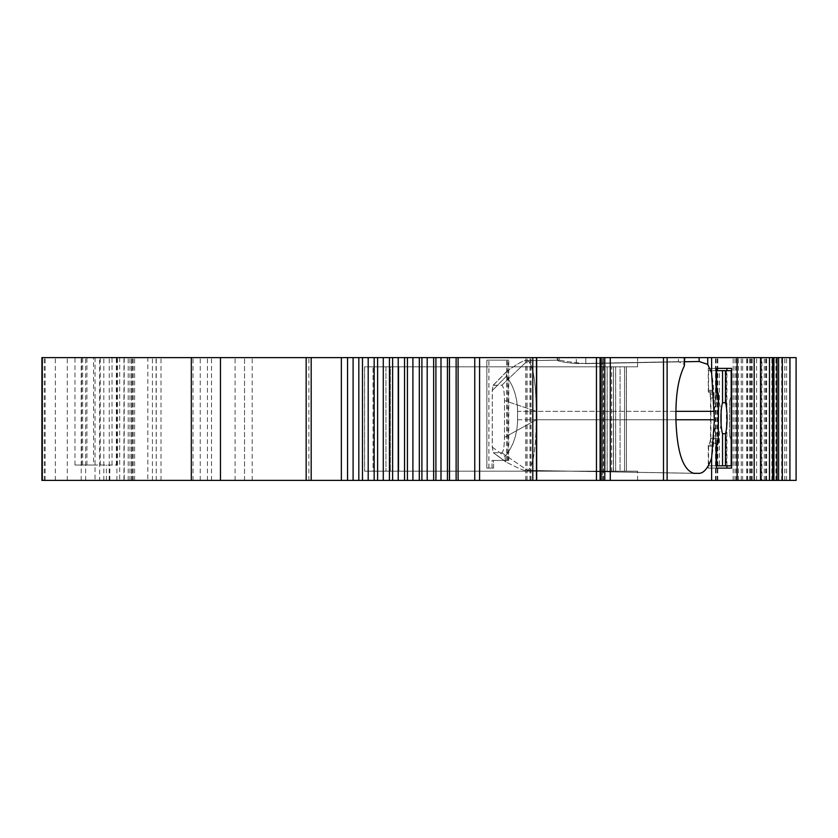 <?xml version="1.0" encoding="UTF-8"?>
<svg xmlns="http://www.w3.org/2000/svg" width="838" height="838" viewBox="0 0 838 838"><rect width="100%" height="100%" fill="white"/><g stroke="black" fill="none" stroke-linecap="round" stroke-linejoin="round"><path stroke-width="0.63" stroke-dasharray="4.19 3.14" d="M486.815 468.107L486.815 360.131L508.289 360.131L508.289 460.429L492 460.429L492 468.107L486.815 468.107L493.509 468.107L493.509 460.429M493.352 385.239L501.836 385.239C503.46 386.15 504.34 391.262 504.497 400.585C504.298 391.262 503.408 386.15 501.784 385.239L493.037 385.365L492.262 390.634L492.262 447.115L493.236 452.677L501.784 452.761C503.408 451.85 504.298 446.738 504.455 437.415L504.497 400.585L504.455 437.415C504.34 446.738 503.46 451.85 501.836 452.761L493.289 452.677L492.315 447.115L492.315 390.634L493.1 385.365L507.409 370.909L506.634 371.569L506.414 376.252L492.315 390.634M486.815 360.131L508.289 360.131M508.289 460.429L492 460.429M506.77 460.429L506.77 360.131M493.561 468.107L493.561 460.429L508.76 460.429L492.053 460.429L492.053 468.107L493.561 468.107L486.878 468.107L486.878 360.131L508.76 360.131L486.878 360.131M508.76 460.429L508.76 360.131M507.241 460.429L507.241 360.131M486.878 468.107L492.053 468.107M725.509 402.732L725.509 370.658L725.519 402.732A17.65 3.059 90 0 1 727.112 418.235A17.65 3.059 90 0 1 725.519 433.728A17.65 3.059 -90 0 0 727.112 418.235A17.65 3.059 -90 0 0 725.509 402.732M725.509 433.728L725.519 465.802L725.509 433.728M729.51 432.398A5.374 0.932 -90 0 0 730.128 437.457L731.249 439.751L730.128 437.457A5.374 0.932 -90 0 1 729.51 432.398L729.51 403.958A5.374 0.932 90 0 1 730.128 398.993A5.374 0.932 -90 0 0 729.51 403.958L729.51 432.398M725.519 465.802L731.239 465.802L731.239 439.751L731.249 465.802L725.519 465.802M725.509 370.658L731.239 370.658L731.249 396.688L731.239 370.658L725.519 370.658M708.246 368.364L716.406 368.364L708.246 368.364L708.246 391.377L709.995 394.31L710.54 397.914L710.54 438.546L709.995 442.16L708.246 445.083L716.406 445.083M726.902 465.802L726.902 370.658M726.902 468.107L731.595 468.107M726.902 368.364L731.595 368.364M716.406 468.107L708.246 468.107L716.406 468.107M708.246 391.377L716.406 391.377M493.509 468.107L492 468.107M731.239 396.688L730.128 398.993L731.239 396.688M708.246 445.083L708.246 468.107M492.053 460.429L493.561 460.429M456.186 480.384L456.186 357.617L449.514 357.617L449.514 480.384L737.126 480.384L737.126 357.617L699.206 357.617L699.206 361.503L707.67 364.216L707.67 357.617M796.1 480.384L737.126 480.384M789.962 480.384L772.636 480.384L772.636 357.617L789.909 357.617L772.636 357.617M789.909 480.384L772.636 480.384M761.941 480.384L738.477 480.384L761.941 480.384L761.941 357.617L769.473 357.617L738.477 357.617L761.941 357.617M737.042 480.384L603.329 480.384L737.157 480.384L737.126 357.617M602.532 480.384L600.092 480.384L604.732 480.384L602.532 480.384L602.532 357.617L600.092 357.617L602.532 357.617M529.983 480.384L536.687 480.384L525.73 480.384L529.983 480.384L529.983 357.617L536.687 357.617L529.983 357.617M449.514 357.617L449.514 480.384L449.524 357.617L449.451 480.384L441.06 480.384L441.06 357.617L447.492 357.617L447.492 480.384M147.834 480.384L41.9 480.384L41.9 357.617L211.511 357.617L44.246 357.617L99.649 357.617L99.649 480.384L44.267 480.384L132.278 480.384L131.566 480.384L131.566 357.617L131.556 480.384L147.834 480.384L147.834 357.617M156.057 480.384L152.411 480.384L156.245 480.384L156.057 357.617M44.267 480.384L44.246 357.617M441.06 480.384L99.649 480.384M684.468 357.617L684.468 365.839L684.803 364.53L678.466 361.681L678.466 357.617L684.803 357.617L525.793 357.617L536.749 357.617L536.749 480.384L536.749 357.617L456.186 357.617M626.269 471.176L377.446 471.176L377.467 366.824L613.479 366.824L613.364 471.176L364.572 471.176L364.572 366.824L637.582 366.824L390.372 366.824L390.361 471.176L390.372 366.824L620.078 366.824L620.047 471.176L626.415 471.176L626.3 366.824L620.078 366.824L626.395 366.824L626.395 471.176L620.047 471.176L620.078 366.824L390.361 366.824L398.825 366.824L398.825 471.176L390.361 471.176L637.603 471.176L364.603 471.176L637.582 471.176L398.825 471.176L398.836 366.824L637.603 366.824L637.603 357.617L603.37 357.617L737.199 357.617L603.329 357.617L737.042 357.617M624.53 471.176L624.53 366.824L377.467 366.824L377.446 471.176L613.51 471.176L613.51 366.824L377.467 366.824L385.951 366.824L385.962 471.176L385.951 366.824L624.551 366.824L624.551 471.176L377.467 471.176L613.364 471.176M373.057 366.824L364.603 366.824L364.603 471.176L373.057 471.176L373.057 366.824L611.646 366.824L373.036 366.824L373.036 471.176M613.395 366.824L611.646 366.824L611.646 471.176L373.057 471.176M613.364 366.824L611.614 366.824L611.614 471.176L613.395 471.176M626.3 366.824L624.551 366.824M624.551 471.176L626.3 471.176M624.53 366.824L626.269 366.824M637.603 366.824L373.036 366.824M637.582 480.384L637.582 471.176M603.329 480.384L603.329 471.176M796.1 357.617L637.603 357.617M637.603 480.384L637.603 471.176M603.37 480.384L603.37 471.176M684.74 361.765L585.752 363.608L585.752 357.617L684.74 357.617L678.392 357.617L678.392 361.681L684.74 364.53M585.752 357.617L678.392 357.617M678.466 357.617L699.206 357.617M441.06 357.617L99.649 357.617M585.752 363.608C573.443 362.54 564.833 361.377 559.931 360.131L527.521 360.686C532.853 363.723 535.786 380.599 536.31 411.332L536.31 419.765C535.786 450.498 532.853 467.374 527.521 470.411L693.791 473.323M693.738 473.323L524.85 470.411C522.933 470.296 516.711 467.52 506.162 462.063L505.408 461.591L505.042 456.48C513.16 446.486 517.329 434.252 517.538 419.765L517.538 411.332C517.371 397.746 513.642 386.056 506.351 376.252L506.581 371.569L507.346 370.909C516.899 364.237 522.723 360.832 524.829 360.686L557.27 360.131C558.035 361.367 564.372 362.519 576.282 363.577L678.392 361.681M93.573 465.038L117.456 465.038L74.959 465.038L93.573 465.038L93.573 357.617M74.959 465.038L74.959 357.617M603.37 366.824L603.37 357.617M603.329 366.824L603.329 357.617M637.582 366.824L637.582 357.617M559.931 360.131L527.521 360.686L501.784 385.239M711.672 480.384L711.672 458.061C708.131 468.075 703.92 473.177 699.049 473.365L527.573 470.411C532.905 467.374 535.838 450.498 536.362 419.765L536.362 411.332L504.497 400.585L536.31 411.332L675.931 411.332L517.538 411.332M517.538 419.765L675.931 419.765L536.31 419.765L504.455 437.415L536.362 419.765L714.458 419.765A53.705 9.323 -90 0 1 711.672 458.061M501.784 452.761L527.521 470.411L693.047 473.271M492.315 447.115L505.094 456.48C513.223 446.486 517.392 434.252 517.601 419.765L517.601 411.332C517.434 397.746 513.704 386.056 506.414 376.252M505.094 456.48L505.461 461.591L506.225 462.063C516.763 467.52 522.985 470.296 524.881 470.411L693.854 473.323C683.012 469.94 677.062 452.091 675.994 419.765L675.994 411.332L517.601 411.332M678.466 361.681L576.345 363.577C564.435 362.519 558.098 361.367 557.333 360.131L559.983 360.131C564.885 361.377 573.496 362.54 585.804 363.608L699.206 361.503M707.67 364.216L711.672 373.025A53.705 9.323 -90 0 1 714.458 411.332L536.362 411.332C535.838 380.599 532.905 363.723 527.573 360.686L557.322 360.131L524.902 360.686C522.776 360.832 516.952 364.237 507.409 370.909M684.468 365.839C679.031 376.66 676.203 391.828 675.994 411.332M714.458 411.332L714.458 419.765M711.672 373.025L711.672 357.617M765.555 480.384L765.555 357.617M764.277 480.384L764.277 357.617M761.417 480.384L761.417 357.617M756.62 480.384L756.62 357.617M750.439 480.384L750.439 357.617M747.664 480.384L747.664 357.617M751.361 480.384L751.361 357.617M766.655 480.384L766.655 357.617M746.658 480.384L746.658 357.617M741.253 480.384L741.253 357.617M738.477 480.384L738.477 357.617M742.636 480.384L742.636 357.617M747.423 480.384L747.423 357.617M751.456 480.384L751.456 357.617M766.33 480.384L766.33 357.617M604.732 480.384L604.732 357.617M603.465 480.384L603.465 357.617M525.73 480.384L525.73 357.617M526.997 480.384L526.997 357.617M530.936 480.384L530.936 357.617M128.214 480.384L128.214 357.617M133.232 480.384L133.232 357.617M152.411 480.384L152.432 357.617M308.876 480.384L308.876 357.617M358.894 480.384L358.894 357.617M374.23 480.384L374.23 357.617M389.513 480.384L389.513 357.617M404.597 480.384L404.597 357.617M419.377 480.384L419.377 357.617M433.707 480.384L433.707 357.617M530.999 480.384L530.999 357.617M527.071 480.384L527.071 357.617M525.793 480.384L525.793 357.617M530.045 480.384L530.045 357.617M596.52 480.384L596.52 357.617M603.528 480.384L603.528 357.617M604.806 480.384L604.806 357.617M602.595 480.384L602.595 357.617M699.049 473.365L527.573 470.411L501.836 452.761M501.836 385.239L527.573 360.686L559.983 360.131M716.72 465.802L716.951 439.562L716.731 465.802M716.72 396.437L716.72 370.658L716.731 396.437M731.197 370.658L719.371 370.658L719.371 402.732L721.12 412.254M726.41 370.658L726.41 465.802L715.778 465.802L715.778 433.728C713.201 423.4 713.201 413.071 715.778 402.732L715.778 370.658L708.571 370.658L716.406 370.658M721.12 424.206L719.371 433.728L719.381 465.802M710.54 438.546L718.271 438.546L710.865 438.546L710.111 443.606L717.129 443.606M710.865 438.546L710.865 397.914L718.271 397.914L710.54 397.914M708.571 370.658L708.571 390.299L710.111 392.865L710.865 397.914M715.778 465.802L708.571 465.802L708.571 446.172L710.111 443.606M719.371 370.658L715.778 370.658M731.197 465.802L726.41 465.802M719.371 402.732L715.778 402.732M719.371 433.728L715.778 433.728M708.571 390.299L716.406 390.299M708.571 446.172L716.406 446.172M708.571 465.802L716.406 465.802M488.858 468.107L488.858 360.131M488.921 468.107L488.921 360.131M709.995 394.31L717.831 394.31M709.995 442.16L717.831 442.16M607.173 471.176L607.173 366.824M602.763 366.824L602.763 471.176M615.668 366.824L615.668 471.176M602.721 471.176L602.721 366.824M615.637 471.176L615.637 366.824M607.131 366.824L607.131 471.176M717.213 480.384L717.213 357.617M733.145 480.384L733.145 357.617M716.061 480.384L716.061 357.617M736.225 480.384L736.225 357.617M734.989 480.384L734.989 357.617M749.717 480.384L749.717 357.617M752.178 480.384L752.178 357.617M717.799 480.384L717.799 357.617M715.484 480.384L715.484 357.617M769.473 480.384L769.473 357.617M506.351 376.252L492.262 390.634M492.262 447.115L505.042 456.48M493.299 385.239L507.346 370.909M506.162 462.063L493.477 452.761M675.994 419.765L517.601 419.765M733.187 480.384L733.187 357.617M775.904 480.384L775.904 357.617M784.797 480.384L784.797 357.617M781.686 480.384L781.686 357.617M786.599 480.384L786.599 357.617M771.871 480.384L771.871 357.617M776.198 480.384L776.198 357.617M760.296 480.384L760.296 357.617M559.082 360.131L559.082 357.617M557.616 360.131L557.616 357.617M576.282 363.577L576.282 357.617M45.158 480.384L45.158 357.617M81.213 480.384L81.213 357.617M85.633 480.384L85.633 357.617M103.807 480.384L103.807 357.617M109.233 480.384L109.233 357.617M161.011 480.384L161.011 357.617M200.251 480.384L200.251 357.617M207.426 480.384L207.426 357.617M134.625 480.384L134.625 357.617M132.268 480.384L132.268 357.617M129.974 480.384L129.974 357.617M123.94 480.384L123.94 357.617M55.339 480.384L55.339 357.617M67.291 480.384L67.291 357.617M95.04 357.617L95.04 480.384M119.708 357.617L119.708 480.384M117.456 465.038L117.456 357.617M109.799 480.384L109.799 465.038M112.03 465.038L112.03 357.617M100.214 465.038L100.214 357.617M86.922 465.038L86.922 357.617M82.637 465.038L82.637 357.617M81.579 465.038L81.579 357.617M116.346 465.038L116.346 357.617M116.901 480.384L116.901 357.617M193.002 480.384L193.002 357.617M235.09 480.384L235.09 357.617M244.528 480.384L244.528 357.617L244.528 480.384M252.196 480.384L252.196 357.617M341.422 480.384L341.422 357.617M347.613 480.384L347.613 357.617M353.165 480.384L353.165 357.617M362.561 480.384L362.561 357.617M368.259 480.384L368.259 357.617M377.666 480.384L377.666 357.617M383.343 480.384L383.343 357.617M392.687 480.384L392.687 357.617M398.291 480.384L398.291 357.617M407.498 480.384L407.498 357.617M412.966 480.384L412.966 357.617M421.964 480.384L421.964 357.617M427.265 480.384L427.265 357.617M435.97 480.384L435.97 357.617M458.177 480.384L458.177 357.617M474.832 480.384L474.832 357.617M479.65 480.384L479.65 357.617M532.874 480.384L532.874 357.617M536.519 480.384L536.519 357.617M601.244 480.384L601.244 357.617M604.858 480.384L604.858 357.617M610.347 480.384L610.347 357.617M663.57 480.384L663.57 357.617M667.184 480.384L667.184 357.617M576.345 363.577L576.345 357.617M557.668 360.131L557.668 357.617M559.135 360.131L559.135 357.617M585.804 363.608L585.804 357.617M506.225 462.063L493.53 452.761M710.111 392.865L717.129 392.865M626.415 471.176L626.415 366.824L626.395 471.176M613.51 471.176L613.51 366.824M613.479 366.824L613.479 471.176M493.037 385.365L506.571 371.559M505.398 461.591L493.236 452.677M784.86 480.384L784.86 357.617M557.27 360.131L557.27 357.617M156.245 480.384L156.245 357.617M211.511 480.384L211.511 357.617M132.278 480.384L132.278 357.617M124.202 357.617L124.202 480.384M106.426 480.384L106.426 465.038M600.155 480.384L600.155 357.617M684.803 357.617L684.803 364.53M557.322 360.131L557.322 357.617M493.289 452.677L505.461 461.591M506.634 371.559L493.1 385.365"/><path stroke-width="1.26" d="M726.902 465.802L726.902 468.107L716.406 468.107L716.406 445.083L717.831 442.16A3.834 0.67 90 0 0 718.271 438.546L718.271 397.914A3.834 0.67 90 0 0 717.831 394.31L716.406 391.377L716.406 368.364L726.902 368.364L726.902 370.658M716.406 468.107L731.595 468.107L731.595 368.364L716.406 368.364M789.909 357.617L789.909 480.384L777.015 480.384L777.015 357.617L777.015 480.384L737.157 480.384L737.157 357.617L737.157 480.384L458.103 480.384L458.103 357.617L684.74 357.617L684.3 366.038C678.927 376.88 676.14 391.975 675.931 411.332L675.931 419.765C676.999 452.091 682.96 469.94 693.791 473.323L698.986 473.365C703.868 473.177 708.079 468.075 711.619 458.061L714.405 419.765L711.619 373.025L707.722 364.383L699.143 361.503L699.143 357.617L796.1 357.617L796.1 480.384L789.909 480.384L789.962 357.617M306.163 480.384L191.315 480.384L191.315 357.617L306.163 357.617L306.163 480.384L458.103 480.384M191.315 480.384L42.288 480.384L42.288 357.617L42.288 480.384M449.524 480.384L449.451 357.617L306.163 357.617M699.143 357.617L684.74 357.617M447.492 357.617L458.103 357.617M191.315 357.617L42.288 357.617M536.687 357.617L536.687 480.384L536.687 357.617M699.143 361.503L684.74 361.765M782.336 480.384L782.336 357.617M778.596 480.384L778.596 357.617M769.473 480.384L769.473 357.617M711.619 373.025L711.619 357.617M711.619 480.384L711.619 458.061M596.457 480.384L596.457 357.617M447.429 480.384L447.429 357.617M433.644 480.384L433.644 357.617M419.304 480.384L419.304 357.617M404.534 480.384L404.534 357.617M389.44 480.384L389.44 357.617M374.167 480.384L374.167 357.617M358.821 480.384L358.821 357.617M721.12 412.254L721.12 424.206M722.534 433.728A17.65 3.069 -90 0 1 720.931 418.235A17.65 3.069 -90 0 1 722.534 402.732L722.534 370.658L731.197 370.658L731.197 465.802L722.534 465.802L722.534 433.728L725.467 433.728L725.467 465.802M722.534 402.732L725.467 402.732A17.65 3.069 -90 0 1 727.07 418.235A17.65 3.069 -90 0 1 725.467 433.728M725.467 370.658L725.467 402.732M716.406 370.658L722.534 370.658M716.668 370.658L716.668 390.299L717.915 392.865A5.374 0.932 90 0 1 718.543 397.914L718.271 438.546M716.406 446.172L717.915 443.606A5.374 0.932 90 0 0 718.543 438.546M716.668 446.172L716.668 465.802L722.534 465.802M754.179 480.384L754.179 357.617M714.405 411.332L675.931 411.332M714.405 419.765L675.931 419.765M698.986 473.365L693.047 473.271M773.924 480.384L773.924 357.617M772.615 480.384L772.615 357.617M760.506 480.384L760.506 357.617M707.722 364.383L707.722 357.617M684.3 357.617L684.3 366.038M667.121 480.384L667.121 357.617M663.497 480.384L663.497 357.617M610.284 480.384L610.284 357.617M604.795 480.384L604.795 357.617M601.171 480.384L601.171 357.617M536.456 480.384L536.456 357.617M532.8 480.384L532.8 357.617M479.577 480.384L479.577 357.617M474.758 480.384L474.758 357.617M456.123 480.384L456.123 357.617M440.987 480.384L440.987 357.617M435.907 480.384L435.907 357.617M427.202 480.384L427.202 357.617M421.902 480.384L421.902 357.617M412.904 480.384L412.904 357.617M407.425 480.384L407.425 357.617M398.218 480.384L398.218 357.617M392.624 480.384L392.624 357.617M383.28 480.384L383.28 357.617M377.603 480.384L377.603 357.617M368.196 480.384L368.196 357.617M362.487 480.384L362.487 357.617M353.102 480.384L353.102 357.617M347.54 480.384L347.54 357.617M341.359 480.384L341.359 357.617M311.191 480.384L311.191 357.617M220.457 480.384L220.457 357.617M717.129 392.865L717.915 392.865M717.129 443.606L717.915 443.606M600.092 480.384L600.092 357.617M449.451 480.384L449.451 357.617M41.9 480.384L41.9 357.617"/></g></svg>
